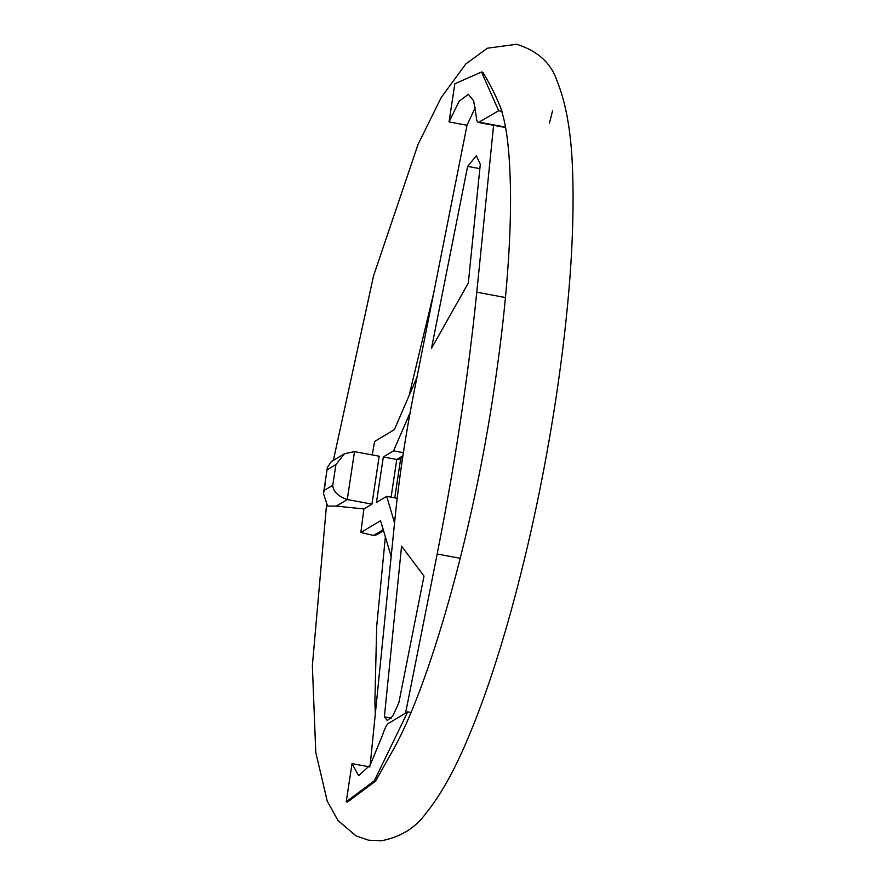 <?xml version="1.0" encoding="UTF-8"?>
<svg xmlns="http://www.w3.org/2000/svg" width="885" height="885" viewBox="0 0 885 885"><rect width="100%" height="100%" fill="white"/><g stroke="black" fill="none" stroke-linecap="round" stroke-linejoin="round"><path stroke-width="1.33" d="M383.559 530.768L376.888 534.75L373.57 535.447L360.837 532.505L363.901 508.941L371.943 504.129L347.263 499.538C337.948 496.253 333.114 491.496 332.771 485.268L335.902 464.581L344.553 453.695L354.509 451.627L347.263 499.538L336.267 506.109L327.572 506.043L323.456 493.498L324.209 490.378L332.771 485.268M400.451 460.178L402.199 460.499M402.675 457.246L399.622 459.072L396.79 459.47L383.327 456.959L376.446 502.481L386.679 496.363L394.555 522.902M416.89 377.618L394.334 429.679L374.598 441.471L372.242 454.934M391.17 556.433L380.572 520.712L360.837 532.505M403.372 452.677L393.559 450.852L383.327 456.959M410.098 412.675L393.559 450.852M397.188 498.321L386.679 496.363M354.509 451.627L379.189 456.229L371.943 504.129M370.151 765.171L395.119 517.216C399.246 476.65 405.573 434.767 414.125 391.546L467.014 125.25L475.245 107.516M375.638 781.046L347.584 801.987L346.245 801.744L374.311 780.802L375.638 781.046L392.188 751.597C428.937 687.922 473.298 531.442 494.239 388.238C505.07 315.812 510.512 252.535 510.568 198.395C510.269 158.459 507.448 129.896 502.094 112.716L501.983 111.366L498.653 110.747L481.495 72.017L454.835 83.776L449.06 121.909L467.014 125.25M346.245 801.744L352.02 763.611L369.974 766.952M374.311 780.802L407.742 711.85L411.071 712.469M407.742 711.85L388.504 723.344C386.701 724.549 384.754 728.355 382.663 734.76L370.218 765.038L358.646 775.714L352.02 763.611M498.653 110.747L478.431 122.473L505.534 127.517M505.457 297.537L476.772 292.194L493.587 125.294M476.772 292.194C468.198 376.711 455.001 463.983 437.179 554.01L460.244 558.302M405.573 713.144L437.179 554.01M431.482 348.402L467.623 166.391L476.362 155.76L480.29 164.245L468.32 283.034L431.482 348.402M424.003 576.091L401.569 546.156L384.378 716.828L387.276 720.512L392.752 716.109L398.847 702.778L424.003 576.091M479.847 168.67L467.623 166.391M505.457 127.086L479.416 122.241C477.657 123.159 476.584 121.156 476.207 116.223L473.663 100.89L468.419 94.286L459.127 101.255L449.06 121.909M481.495 72.017L482.834 72.271C490.998 85.701 497.37 98.733 501.983 111.366M552.561 110.813L549.452 123.148M391.303 718.111L384.378 716.828M363.901 508.941L336.267 506.109M327.406 467.413L325.083 482.779L327.406 467.413L331.289 461.627L344.553 453.695M383.227 529.673L373.57 535.447M402.896 455.819L396.79 459.47L391.081 497.182M325.426 482.369L324.209 490.378M327.339 469.703L335.902 464.581M400.717 458.408L394.754 497.868M385.362 536.863L376.7 626.237L374.886 701.971L375.306 713.907M333.368 460.377L373.525 275.954L418.096 144.299L441.25 97.461L465.864 63.908L487.392 48.199L516.663 44.25C537.637 50.876 551.078 63.089 557.019 80.889C566.3 103.589 571.511 134.077 572.639 172.343C574.741 234.835 569.221 309.916 556.09 397.586C544.762 471.915 529.761 542.992 511.099 610.805C497.005 661.692 482.148 705.29 466.539 741.619C453.596 771.997 440.11 795.836 426.083 813.116C415.696 827.729 400.861 836.944 381.568 840.75L368.591 840.208L356.047 835.927L337.981 820.506L327.229 801.124L315.768 752.372L312.361 665.73L326.51 505.047M409.102 395.584L433.65 293.245M325.083 482.779L323.456 493.498"/></g></svg>
